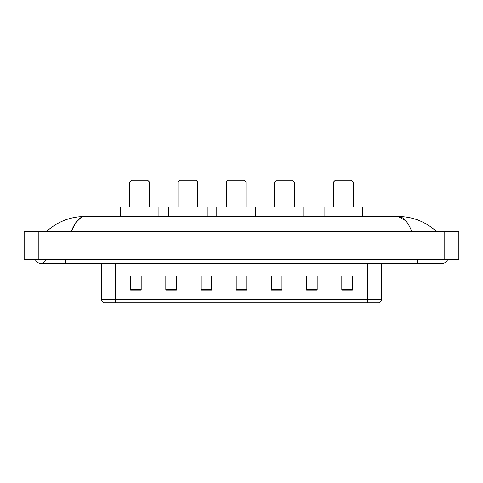 <?xml version="1.0" encoding="UTF-8"?>
<svg xmlns="http://www.w3.org/2000/svg" width="483" height="483" viewBox="0 0 483 483"><rect width="100%" height="100%" fill="white"/><g stroke="black" fill="none" stroke-linecap="round" stroke-linejoin="round"><path stroke-width="0.72" d="M35.47 259.806A5.633 5.633 0 0 0 45.915 259.806A5.633 5.633 0 0 1 35.47 259.806A5.633 5.633 0 0 0 40.693 263.326A5.633 5.633 0 0 1 35.47 259.806M447.53 259.806A5.633 5.633 0 0 1 442.307 263.326A5.633 5.633 0 0 0 447.53 259.806A5.633 5.633 0 0 1 442.307 263.326A5.633 5.633 0 0 0 447.53 259.806M411.866 231.647C407.827 221.703 403.293 216.662 398.258 216.511L84.742 216.511C79.707 216.662 75.173 221.703 71.134 231.647L75.873 222.542L81.084 217.501M38.229 231.647L458.85 231.647L458.85 259.806L24.15 259.806L24.15 231.647L38.229 231.647L38.229 259.806M435.479 230.56L436.674 231.647C425.595 221.667 412.79 216.619 398.258 216.511L405.774 220.791M47.521 230.56L46.326 231.647C57.35 221.691 70.156 216.644 84.742 216.511M367.37 302.744L367.37 299.363L381.449 299.363C381.353 301.054 380.507 302.177 378.913 302.744L104.087 302.744A3.52 3.52 0 0 1 101.551 299.363L101.551 263.326M352.373 290.108L352.373 276.028L341.813 276.028L341.813 290.108L352.373 290.108M317.174 290.108L317.174 276.028L306.614 276.028L306.614 290.108L317.174 290.108M281.975 290.108L281.975 276.028L271.416 276.028L271.416 290.108L281.975 290.108M141.187 290.108L141.187 276.028L130.627 276.028L130.627 290.108L141.187 290.108M176.386 290.108L176.386 276.028L165.826 276.028L165.826 290.108L176.386 290.108M211.584 290.108L211.584 276.028L201.025 276.028L201.025 290.108L211.584 290.108M246.777 290.108L246.777 276.028L236.223 276.028L236.223 290.108L246.777 290.108M360.964 302.744L115.63 302.744L115.63 299.363L367.37 299.363L367.37 263.326M317.174 276.028L306.614 276.101L317.174 276.028M211.584 276.028L201.025 276.101L211.584 276.028M175.184 276.101L176.386 276.101M271.772 276.101L281.975 276.101M246.777 276.101L236.223 276.101M141.187 276.101L130.627 276.101M352.373 276.101L341.813 276.101M129.71 182.013L149.422 182.013L147.659 180.256L131.473 180.256L129.71 182.013L129.71 207.008M149.422 182.013L149.422 207.008M158.925 216.511L158.925 207.008L120.207 207.008L120.207 216.511M178.004 182.013L197.716 182.013L195.953 180.256L179.761 180.256L178.004 182.013L178.004 207.008M197.716 182.013L197.716 207.008M207.219 216.511L207.219 207.008L168.501 207.008L168.501 216.511M226.292 182.013L246.004 182.013L244.247 180.256L228.054 180.256L226.292 182.013L226.292 207.008M246.004 182.013L246.004 207.008M255.507 216.511L255.507 207.008L216.789 207.008L216.789 216.511M274.586 182.013L294.298 182.013L292.535 180.256L276.348 180.256L274.586 182.013L274.586 207.008M294.298 182.013L294.298 207.008M303.801 216.511L303.801 207.008L265.082 207.008L265.082 216.511M333.578 182.013L353.29 182.013L351.527 180.256L335.341 180.256L333.578 182.013L333.578 207.008M353.29 182.013L353.29 207.008M362.793 216.511L362.793 207.008L324.075 207.008L324.075 216.511M417.668 259.806L417.668 263.326L442.307 263.326M65.332 259.806L65.332 263.326L417.668 263.326M444.771 231.647L444.771 259.806M101.551 299.363L115.63 299.363L115.63 263.326M246.777 289.619L236.223 289.619M211.584 289.619L201.025 289.619M176.386 289.619L165.826 289.619M141.187 289.619L130.627 289.619M281.975 289.619L271.416 289.619M317.174 289.619L306.614 289.619M352.373 289.619L341.813 289.619M65.332 263.326L40.693 263.326M381.449 299.363L381.449 263.326"/></g></svg>
